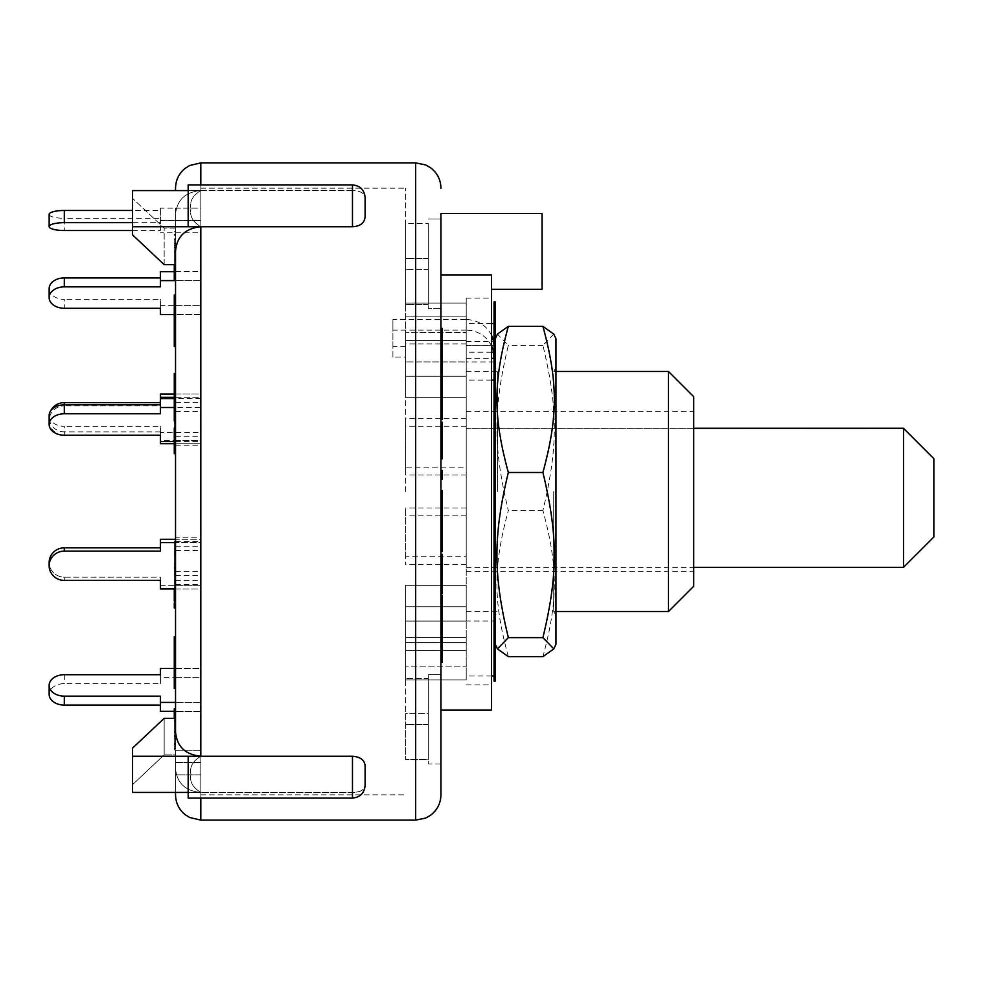<?xml version="1.0" encoding="UTF-8"?>
<svg xmlns="http://www.w3.org/2000/svg" width="983" height="983" viewBox="0 0 983 983"><rect width="100%" height="100%" fill="white"/><g stroke="black" fill="none" stroke-linecap="round" stroke-linejoin="round"><path stroke-width="0.74" stroke-dasharray="4.92 3.69" d="M933.85 458.606L933.85 537.001M903.512 567.326L903.512 428.269M466.225 428.355L466.225 567.326L466.225 428.355L693.715 428.355M466.225 428.269L693.715 428.269M491.5 380.102L466.225 380.102L466.225 368.22L466.225 397.66L466.225 303.047L466.225 345.438L466.225 332.352L405.561 332.352L466.225 332.758L466.225 345.463L466.225 323.542L466.225 344.382L466.225 340.462L405.561 340.462L405.561 397.66L405.561 340.462L405.561 397.66L405.561 340.462L466.225 340.462L466.225 467.171L405.561 467.171L405.561 475.022L405.561 418.34L405.561 467.171M466.225 621.084L466.225 585.34L466.225 621.084L405.561 621.084L405.561 642.538L405.561 585.34L405.561 642.538L405.561 621.084L466.225 621.084L466.225 361.953L405.561 361.916L466.225 361.916L466.225 621.047L494.031 621.047L494.031 361.953L494.031 621.047M466.225 467.171L466.225 602.874L466.225 340.462L466.225 376.206L405.561 376.206L466.225 376.206L466.225 380.126M466.225 468.608L466.225 419.778L466.225 468.608M466.225 650.648L466.225 674.596L466.225 637.562L466.225 650.648L405.561 650.648L405.561 679.953L405.561 637.562L405.561 679.953L405.561 650.648L466.225 650.648M466.225 661.51L466.225 637.562L466.225 666.867L405.561 666.867L466.225 666.867L466.225 661.51M405.561 346.557L392.917 346.557L392.917 357.099L405.561 357.099L405.561 332.758M392.917 346.557L392.917 319.598L466.225 319.598L466.225 330.141A27.807 26.959 0 0 1 491.5 345.869M491.5 335.326A27.807 26.959 180 0 0 466.225 319.598M494.031 358.328L494.031 676.021L494.031 358.328M466.225 330.141L392.917 330.141L392.917 319.598M392.917 357.099L392.917 330.141M466.225 343.89L405.561 343.89L405.561 357.099M491.5 323.542L466.225 323.542M466.225 674.596L466.225 666.867L466.225 679.953L405.561 679.953L466.225 679.953L466.225 674.596M405.561 343.89L405.561 303.047L405.561 345.438L405.561 332.352L466.225 332.758M466.225 345.438L493.957 345.463M495.297 681.084L495.297 301.916M495.297 351.902L495.297 644.258L495.297 351.902M494.031 681.084L494.031 301.916M555.96 491.5L555.96 615.444L555.96 491.5M553.724 491.5L553.724 611.561L553.724 491.5M555.96 644.258L555.96 338.742M553.798 334.109L542.911 345.365C558.123 408.51 558.123 447.363 542.911 510.521C558.123 566.405 558.123 600.773 542.911 656.656M508.334 656.656C493.122 600.773 493.122 566.405 508.334 510.521C493.122 447.363 493.122 408.51 508.334 345.365L497.447 334.109M542.911 345.365L508.334 345.365M542.911 510.521L508.334 510.521M160.364 585.671L175.539 585.671L175.539 588.952L200.815 588.952L200.815 542.555L175.539 542.555L175.539 588.952L175.539 539.286L175.539 588.952L175.539 585.684L160.364 585.671L160.364 577.132L64.313 577.132A15.163 14.647 180 0 1 49.15 562.485A15.163 14.647 180 0 0 64.313 577.132L64.313 580.4L64.313 577.132L160.364 577.132L160.364 588.952L160.364 585.671L160.364 588.952L175.539 588.952L175.539 542.555L160.364 542.555L160.364 539.286L160.364 551.107L64.313 551.107A15.163 14.647 0 0 0 49.15 565.753A15.163 14.647 0 0 0 64.313 580.4M160.364 542.555L160.364 551.107L160.364 539.286L200.815 539.286L200.815 588.952L200.815 539.286L200.815 542.555L200.815 539.286L175.539 539.286M49.15 415.563A15.163 10.727 180 0 0 64.313 426.29L64.313 435.223M160.364 413.769L160.364 398.582L160.364 405.868L64.313 405.868L64.313 404.836M174.274 394.048L200.815 394.048L200.815 440.445L175.539 440.445L175.539 443.714L175.539 394.048L175.539 443.714L175.539 394.048L175.539 443.714L175.539 440.445L160.364 440.445L160.364 431.893L160.364 441.478L160.364 432.545L175.539 432.545L175.539 441.416L175.539 407.515L175.539 441.478L175.539 398.582L174.274 398.582M160.364 432.545L160.364 426.29L64.313 426.29M160.364 435.223L160.364 426.29M175.539 441.514L175.539 414.949L175.539 441.514L174.274 441.478L174.274 436.599L175.539 436.612L174.274 436.599L174.274 421.793L175.539 421.793L174.274 422.002L174.274 430.333L174.274 419.643L175.539 419.643L174.274 419.766L174.274 436.255L174.274 414.949L174.274 441.637L175.539 441.637L174.274 441.514M200.815 407.49L200.815 441.453L200.815 407.49L175.539 407.49L175.539 396.874L175.539 423.059L175.539 381.871L175.539 407.49L174.274 407.515M175.539 398.582L175.539 432.52L200.815 432.52M49.15 214.38A15.163 3.92 180 0 0 64.313 218.312L64.313 230.513M160.364 208.163L160.364 220.376L200.815 220.376L200.815 208.163L175.539 208.163L175.539 232.799L175.539 208.163L175.539 232.799L175.539 208.163L175.539 232.799L175.539 208.163L160.364 208.163L160.364 210.46L132.57 210.46M175.539 220.597L200.815 220.597L200.815 208.163L200.815 220.597L160.364 220.597L160.364 218.312L64.313 218.312M160.364 210.46L160.364 222.662L132.57 222.662M132.57 230.513L160.364 230.513L160.364 218.312M160.364 230.513L160.364 220.597M175.539 232.799L200.815 232.799L200.815 220.376L200.815 232.799L200.815 220.597L200.815 232.799L160.364 232.799M160.364 220.376L160.364 222.662M49.15 288.633A15.163 10.727 180 0 0 64.313 299.36L64.313 308.293M160.364 286.852L160.364 271.652M160.364 314.548L160.364 305.615L200.815 305.615L200.815 271.652L200.815 314.548L200.815 271.652L175.539 271.652L175.539 314.548L175.539 271.652L175.539 314.548L175.539 271.652L175.539 314.548L175.539 271.652L174.274 271.652M160.364 305.615L160.364 299.36L64.313 299.36M160.364 308.293L160.364 299.36M175.539 271.652L200.815 271.652L200.815 280.585L175.539 280.585L200.815 280.585L200.815 314.548L174.274 314.548M50.612 410.955A15.163 14.647 180 0 0 64.313 431.893L64.313 435.162A15.163 14.647 0 0 1 49.15 420.515A15.163 14.647 0 0 1 64.313 405.868M160.364 405.868L160.364 394.048M160.364 431.893L64.313 431.893M160.364 435.162L64.313 435.162M160.364 443.714L160.364 440.445M175.539 440.445L200.815 440.445L200.815 443.714L200.815 397.316L174.274 397.329M175.539 397.316L200.815 397.316L200.815 394.048L200.815 443.714L174.274 443.714M49.15 565.753L49.15 562.485A15.163 14.647 180 0 1 64.313 547.838L64.313 551.107M160.364 547.838L64.313 547.838M175.539 794.829L175.539 768.915C177.051 783.181 185.468 791.02 200.815 792.433C192.693 787.543 189.412 781.51 190.96 774.346C189.412 767.182 192.693 761.161 200.815 756.259C192.693 761.161 189.412 767.182 190.96 774.346C189.412 781.51 192.693 787.543 200.815 792.433L132.57 792.433L132.57 748.088L132.57 792.433L132.57 784.606L164.161 754.883L175.539 754.883L175.539 768.915L175.539 754.883L164.161 754.883L164.161 718.364L132.57 748.088L132.57 784.606L164.161 754.883L164.161 718.364L175.539 718.364L175.539 754.883L175.539 668.452L175.539 711.348L175.539 677.385L160.364 677.385L160.364 683.64L64.313 683.64A15.163 10.727 -0 0 0 49.15 694.367M175.539 677.385L200.815 677.385L200.815 668.452L200.815 711.348L175.539 711.348L200.815 711.348L200.815 677.385L175.539 677.385L175.539 711.348L175.539 668.452L175.539 711.348L174.274 711.348M160.364 711.348L160.364 696.148M160.364 683.64L160.364 674.707M160.364 677.385L160.364 668.452M175.539 668.452L200.815 668.452L200.815 711.348L200.815 702.415L175.539 702.415L200.815 702.415L200.815 668.452L174.274 668.452M174.274 574.06L174.274 589.972L174.274 571.823L174.274 574.06L175.539 574.06L175.539 571.823L175.539 572.548L174.274 572.548L174.274 571.823L175.539 571.823L175.539 589.972L175.539 574.06M174.274 607.924L174.274 598.082L175.539 598.094L174.274 598.082L174.274 580.167L175.539 580.597L175.539 569.132L175.539 607.924L175.539 580.597L174.274 580.597L174.274 566.613L175.539 566.613L175.539 569.132L174.274 569.132L174.274 602.837L174.274 545.307L174.274 550.21L175.539 550.161L174.274 550.21L174.274 566.073L174.274 549.104L174.274 571.393L174.274 566.749L175.539 566.749L175.539 571.356L174.274 571.393L174.274 588.952M175.539 589.972L174.274 589.972M175.539 583.939L174.274 583.939L175.539 583.939M174.274 587.465L174.274 601.313L174.274 584.48L174.274 587.465L175.539 587.465L175.539 584.48L175.539 585.561L174.274 585.561L174.274 584.48L175.539 584.48L175.539 601.313L175.539 587.465M175.539 593.105L174.274 593.105M175.539 601.313L174.274 601.313M175.539 596.103L174.274 596.103M175.539 582.55L174.274 582.55M175.539 580.597L174.274 580.597M175.539 571L174.274 571M175.539 580.941L174.274 580.941M175.539 643.128L174.274 643.128L174.274 653.781L174.274 643.128L175.539 643.595L175.539 653.781L174.274 653.781L175.539 653.253L175.539 643.128M175.539 655.206L174.274 655.206L174.274 664.152L174.274 655.206L174.274 656.275L175.539 656.275L175.539 664.152L174.274 664.152L174.274 663.107L175.539 663.107L175.539 655.206M175.539 664.152L175.539 663.107L175.539 664.152M174.274 688.395L174.274 652.319L174.274 669.792L174.274 658.831L174.274 659.986L175.539 659.986L175.539 658.831L174.274 658.831L174.274 639.343M175.539 669.792L175.539 639.343L175.539 667.985L174.274 667.985M175.539 657.467L174.274 657.467M175.539 640.683L174.274 640.683M352.479 756.259C360.392 756.775 364.595 760.105 365.111 766.236L365.111 785.442C364.361 793.121 360.147 797.336 352.479 798.085L352.479 792.433L200.815 792.433L352.479 792.433C360.343 792.286 364.558 789.804 365.111 784.987C364.3 790.049 360.085 792.531 352.479 792.433L352.479 756.259L200.815 756.259L200.815 792.433L200.815 756.259C185.271 754.612 176.842 746.49 175.539 731.88L175.539 639.343M174.274 649.837L174.274 651.508M175.539 651.508L174.274 651.004M175.539 563.529L175.539 553.785L175.539 568.162L174.274 568.162L174.274 553.785L174.274 568.506L175.539 568.506L175.539 563.529L174.274 563.529M175.539 558.86L174.274 558.86M175.539 553.785L174.274 553.503L175.539 553.785M175.539 565.839L175.539 545.307L175.539 565.839L174.274 565.839M175.539 554.252L174.274 554.252M175.539 566.073L174.274 566.073M174.274 548.649L175.539 549.104L174.274 548.649M175.539 564.009L174.274 564.009M175.539 573.187L175.539 601.092L175.539 571.356L175.539 572.585L174.274 572.585L174.274 571.393L175.539 571.356L175.539 573.187L174.274 573.187M175.539 552.802L174.274 552.802M174.274 545.196L175.539 545.307L174.274 545.196M174.274 555.026L174.274 561.895L174.274 555.026L175.539 555.026L175.539 561.895L175.539 555.026M175.539 551.328L174.274 551.328M175.539 561.895L174.274 561.895M174.274 566.491L174.274 541.019L174.274 566.491L175.539 566.491L175.539 567.769L174.274 567.769M175.539 567.769L175.539 556.403L174.274 556.403M175.539 556.403L175.539 552.692L174.274 552.692M175.539 552.692L175.539 546.548L174.274 546.548M175.539 546.548L175.539 542.297L174.274 542.297M175.539 542.297L175.539 541.019L174.274 541.019M175.539 541.019L175.539 545.258L174.274 545.258M175.539 545.258L175.539 542.972L174.274 542.972M175.539 542.972L175.539 547.752L174.274 547.752M175.539 547.752L175.539 550.038L174.274 550.038M175.539 550.038L175.539 566.491M175.539 602.837L175.539 601.092L174.274 601.092M175.539 596.779L174.274 596.779L174.274 595.563L175.539 595.563L175.539 596.779M174.274 571.283L174.274 574.133L175.539 574.133L175.539 571.283L174.274 571.283M175.539 588.436L174.274 588.436M175.539 591.041L174.274 591.041M174.274 338.828L174.274 302.297L174.274 338.828L175.539 338.828L175.539 336.088L174.274 336.088M175.539 336.088L175.539 322.301L174.274 322.301M175.539 322.301L175.539 305.799L174.274 305.799L175.539 305.799L175.539 315.826L174.274 315.826M175.539 315.826L175.539 318.91L174.274 318.91M175.539 318.91L175.539 303.01L174.274 303.01L174.274 302.297L175.539 302.297L175.539 320.655L174.274 320.655M175.539 303.01L175.539 302.297L175.539 303.01M175.539 320.655L175.539 330.829L174.274 330.829M175.539 330.829L175.539 317.927L174.274 317.927M175.539 317.927L175.539 321.441L174.274 321.441M175.539 321.441L175.539 338.828M175.539 749.906L174.274 749.906L174.274 708.878M175.539 746.048L174.274 746.048M175.539 710.217L174.274 710.217M174.274 718.364L174.274 749.906M175.539 743.812L174.274 743.812M175.539 738.626L174.274 738.626M175.539 743.381L174.274 743.381M174.274 239.164L174.274 269.109L174.274 239.164L175.539 239.164L175.539 242.961L174.274 242.961M175.539 242.961L175.539 238.562L174.274 238.562M175.539 238.562L175.539 231.288L174.274 231.288M175.539 231.288L174.274 231.89M175.539 231.89L175.539 269.109L174.274 269.109M175.539 269.109L175.539 268.15L174.274 268.15M175.539 268.15L175.539 239.164M175.539 323.505L175.539 346.532L175.539 323.505L174.274 323.505L174.274 317.57L174.274 325.324L174.274 294.986L175.539 294.986L175.539 325.324L174.274 325.324M175.539 320.495L174.274 320.495M174.274 319.696L175.539 319.377M174.274 346.532L174.274 323.505M175.539 342.784L174.274 342.784M175.539 406.606L175.539 420.994L175.539 406.606L174.274 406.606L174.274 398.668L174.274 410.034L174.274 373.466M175.539 400.142L174.274 400.142M174.274 420.994L174.274 406.606M175.539 416.325L174.274 416.325M175.539 325.324L175.539 298.328L174.274 298.328M175.539 300.036L174.274 300.036L175.539 300.048M175.539 298.328L175.539 294.986M175.539 322.019L174.274 322.019M174.274 243.858L174.274 272.328L174.274 243.858L175.539 243.858L175.539 251.587L174.274 251.587L174.274 243.329L175.539 243.329L174.274 243.673L174.274 247.716L174.274 239.533L174.274 264.636M175.539 271.529L174.274 271.529L174.274 251.574L175.539 251.574L175.539 239.533L175.539 279.344L175.539 247.274L174.274 247.274M175.539 247.274L175.539 235.318L174.274 235.318M175.539 235.318L175.539 234.47L174.274 234.47M175.539 234.47L175.539 271.001L174.274 271.001M175.539 271.001L175.539 272.328L174.274 272.328M175.539 272.328L175.539 243.858M175.539 431.34L174.274 431.34M175.539 430.333L174.274 430.333M175.539 427.9L175.539 452.88L175.539 428.686L174.274 428.699L174.274 427.9M175.539 428.023L174.274 428.023M175.539 423.919L174.274 423.919M175.539 431.623L174.274 431.623M175.539 436.255L174.274 436.255M175.539 422.911L174.274 422.911M174.274 414.703L175.539 414.949L174.274 414.703M175.539 421.916L174.274 421.916M174.274 416.939L175.539 417.234L174.274 416.939M175.539 432.655L174.274 432.655M175.539 260.925L174.274 260.925M175.539 247.716L174.274 247.716M175.539 245.639L174.274 245.639M174.274 238.894L175.539 239.533L174.274 238.894M175.539 253.098L174.274 253.098M174.274 279.344L174.274 271.529M175.539 671.18L175.539 652.319L175.539 671.586L175.539 658.917L174.274 658.917L174.274 671.586L174.274 658.917L174.274 659.925L175.539 659.925L175.539 671.18L174.274 671.18M175.539 658.917L175.539 659.925L175.539 658.917M174.274 673.478L175.539 673.343M175.539 675.862L174.274 675.862M175.539 672.286L174.274 672.286M175.539 682.03L174.274 682.03M175.539 676.341L174.274 676.341M175.539 673.429L174.274 673.429M175.539 656.718L174.274 656.718M175.539 652.319L174.274 652.196L175.539 652.319M175.539 655.759L174.274 655.759M175.539 668.563L174.274 668.563M174.274 394.847L174.274 403.878L174.274 386.737L174.274 394.847L175.539 394.847L175.539 386.737L174.274 386.737M175.539 386.737L175.539 394.847M175.539 403.878L174.274 403.878M174.274 381.871L174.274 423.059L174.274 381.871L175.539 381.871M200.815 398.557L174.274 398.57M175.539 402.207L174.274 402.207M175.539 396.874L174.274 396.874M175.539 408.166L174.274 408.166M175.539 419.409L174.274 419.409M175.539 423.059L174.274 423.059M175.539 385.275L174.274 385.275M175.539 725.847L175.539 715.452L175.539 731.45L175.539 725.847L174.274 725.847L174.274 731.45L174.274 715.452L174.274 725.847M175.539 715.452L174.274 715.255L175.539 715.452M175.539 731.45L174.274 731.647L175.539 731.45M175.539 721.755L174.274 721.755M174.274 740.936L174.274 711.102L174.274 748.21L174.274 735.886L174.274 740.936L175.539 740.936L175.539 744.033L174.274 744.033L175.539 744.033L175.539 732.802L174.274 732.802M175.539 732.802L175.539 735.616L174.274 735.616L175.539 735.37L175.539 720.65L174.274 720.65M175.539 720.65L175.539 710.783L174.274 710.783L175.539 711.102L175.539 732.126L174.274 732.126M175.539 732.126L175.539 746.466L174.274 746.466M175.539 746.466L175.539 748.702L174.274 748.702L175.539 748.21L175.539 735.886L174.274 735.886M175.539 735.886L175.539 736.599L174.274 736.599M175.539 736.599L175.539 740.936M175.539 443.837L175.539 433.171L174.274 433.528L174.274 448.813L175.539 448.813L175.539 448.039L174.274 448.039L174.274 433.171L175.539 433.171L175.539 443.837L174.274 443.837M175.539 437.681L174.274 437.681M174.274 452.88L174.274 428.686L175.539 428.686M175.539 444.746L174.274 444.746M175.539 452.88L175.539 373.466L175.539 410.034L174.274 410.034L174.274 415.195L175.539 415.195L175.539 400.671L174.274 400.671M175.539 435.567L174.274 435.567M174.274 406.532L174.274 380.065L174.274 410.992L174.274 406.532L175.539 406.532L175.539 410.992L174.274 410.992M175.539 410.992L175.539 406.532M175.539 400.966L174.274 400.966M175.539 380.065L174.274 380.065M175.539 385.545L174.274 385.545M175.539 390.57L174.274 390.57M175.539 404.861L174.274 404.861M175.539 400.671L175.539 373.466M175.539 190.567L175.539 188.171M175.539 607.924L175.539 537.762L175.539 580.658L175.539 537.762L200.815 537.762L200.815 580.658L200.815 537.762M175.539 346.532L175.539 251.12C176.842 236.51 185.271 228.388 200.815 226.741L132.57 226.741L132.57 190.567L132.57 234.912L164.161 264.636L164.161 228.117L132.57 198.394L164.161 228.117L164.161 264.636L175.539 264.636M200.815 798.085L200.815 792.433C185.468 791.02 177.051 783.181 175.539 768.915L175.539 792.433M175.539 588.952L200.815 588.952L200.815 542.555L175.539 542.555M175.539 550.48L175.539 584.443L175.539 541.547L175.539 550.48L200.815 550.48L200.815 541.547L200.815 584.443L200.815 550.48M175.539 774.837L175.539 750.201L175.539 774.837L175.539 750.201L175.539 774.837L200.815 774.837L200.815 750.201L200.815 774.837L200.815 750.201L200.815 774.837L175.539 774.837M175.539 402.342L175.539 445.238L175.539 402.342L200.815 402.342L200.815 445.238L200.815 402.342M442.215 632.708L442.215 654.678L442.215 632.708M440.949 632.708L440.949 654.678L442.215 654.678M440.949 654.678L440.949 647.023L442.215 647.023M440.949 647.023L440.949 626.699M442.215 623.775L442.215 644.111L442.215 623.775M440.949 623.775L440.949 644.111L442.215 644.111M440.949 644.111L440.949 635.35L442.215 635.35M442.215 595.465L442.215 662.542M440.949 635.35L440.949 612.274L442.215 612.274M440.949 612.274L440.949 609.362L442.215 609.362M440.949 609.362L440.949 637.377L442.215 637.377M440.949 637.377L440.949 662.542M442.215 353.155L442.215 362.764L442.215 353.155M440.949 362.764L440.949 353.155L440.949 362.764L442.215 362.764M440.949 333.446L440.949 352.025L442.215 352.025L442.215 385.311L440.949 385.262L442.215 385.311L442.215 413.892L440.949 413.892L440.949 405.524L442.215 405.524L442.215 384.439L442.215 417.898M442.215 328.371L442.215 352.025M440.949 352.025L440.949 357.099L442.215 357.099M440.949 357.099L440.949 345.783L442.215 345.783M440.949 345.783L440.949 365.504L442.215 365.504M440.949 365.504L440.949 376.808L442.215 376.808M440.949 376.808L440.949 381.883L442.215 381.883M440.949 381.883L440.949 379.192L442.215 379.266M440.949 358.23L440.949 353.155M440.949 423.169L440.949 458.84L440.949 422.211L440.949 423.169L442.215 423.169L442.215 458.84M442.215 422.211L442.215 423.169M440.949 438.086L442.215 438.086M440.949 445.336L442.215 445.336M440.949 451.172L442.215 451.172M440.949 443.923L442.215 443.923M440.949 595.465L440.949 610.873L442.215 610.873M440.949 610.873L440.949 597.775M442.215 470.476L442.215 479.274M440.949 470.476L440.949 473.351L442.215 473.351M440.949 473.351L440.949 479.274M440.949 405.524L440.949 379.266L440.949 392.758L442.215 392.758M440.949 419.557L440.949 417.898M440.949 406.839L442.215 406.839M440.949 392.758L440.949 412.332L442.215 412.332L442.215 405.524M440.949 389.477L442.215 389.477M440.949 384.439L442.215 384.439M440.949 568.039L440.949 593.228L440.949 554.744L440.949 589.456L440.949 568.039L442.215 568.039L442.215 560.298L442.215 593.707M440.949 560.298L442.215 560.298M440.949 567.093L442.215 567.093M440.949 583.988L442.215 583.988M440.949 593.707L442.215 593.228M442.215 562.153L442.215 587.736L442.215 562.153M440.949 567.781L442.215 567.781M440.949 580.486L442.215 580.486M442.215 587.957L440.949 587.736L442.215 587.957M440.949 584.86L442.215 584.86M440.949 565.569L442.215 565.569M442.215 554.744L442.215 568.039M440.949 566.147L442.215 566.147M440.949 589.456L442.215 589.456M440.949 583.828L442.215 583.828M440.949 496.648L440.949 535.244M440.949 524.897L440.949 500.691M442.215 490.554L442.215 551.549M440.949 498.025L442.215 498.025M440.949 504.119L442.215 504.119M440.949 518.434L442.215 518.434M440.949 520.486L442.215 520.486M440.949 527.822L442.215 527.822M440.949 534.654L442.215 534.654M175.539 585.684L200.815 585.684L175.539 585.684M175.539 584.443L200.815 584.443M175.539 541.547L200.815 541.547M175.539 575.51L200.815 575.51M175.539 546.695L200.815 546.695M175.539 580.658L200.815 580.658M175.539 571.713L200.815 571.713M175.539 305.615L200.815 305.615L200.815 314.548L175.539 314.548M175.539 208.163L200.815 208.163L200.815 220.376L175.539 220.376M175.539 762.403L200.815 762.403L175.539 762.403M175.539 762.624L200.815 762.624L175.539 762.624M175.539 750.201L200.815 750.201L175.539 750.201M175.539 441.453L200.815 441.453M175.539 436.305L200.815 436.305M175.539 411.287L200.815 411.287M175.539 445.238L200.815 445.238M175.539 443.714L200.815 443.714L200.815 394.048L175.539 394.048M365.111 785.442L365.111 766.236M365.111 198.013L365.111 216.764L365.111 198.013C364.767 193.319 360.552 190.837 352.479 190.567C360.392 190.751 364.595 193.233 365.111 198.013L365.111 216.764C364.3 223.288 360.085 226.606 352.479 226.741L352.479 184.915L352.479 190.567L200.815 190.567C185.468 191.98 177.051 199.819 175.539 214.085C177.051 199.819 185.468 191.98 200.815 190.567L132.57 190.567L132.57 226.741M200.815 162.895L200.815 190.567L188.171 190.567L188.171 226.741L200.815 226.741L200.815 190.567L200.815 226.741C192.693 221.839 189.412 215.818 190.96 208.654C189.412 201.49 192.693 195.457 200.815 190.567C192.693 195.457 189.412 201.49 190.96 208.654C189.412 215.818 192.693 221.839 200.815 226.741L200.815 756.259L132.57 756.259M175.539 228.117L164.161 228.117L175.539 228.117M200.815 184.915L200.815 190.567L188.171 190.567L188.171 184.915L188.171 190.567L352.479 190.567L352.479 184.915C360.147 185.664 364.361 189.879 365.111 197.558M200.815 820.105L200.815 792.433L188.171 792.433L200.815 792.433L188.171 792.433L188.171 756.259L188.171 792.433L188.171 756.259L200.815 756.259M200.815 251.12L200.815 794.829L200.815 251.12M405.561 491.5L405.561 188.171L405.561 491.5M405.561 713.683L405.561 759.65L405.561 678.675L405.561 759.65L405.561 713.683L428.305 713.683L428.305 759.65L405.561 759.65L428.305 759.65L428.305 678.675L405.561 678.675L428.305 678.675L428.305 713.683L405.561 713.683M405.561 223.35L405.561 304.325L405.561 223.35L405.561 304.325L405.561 223.35L428.305 223.35L405.561 223.35M405.561 556.808L405.561 507.978L405.561 564.66L405.561 556.808L466.225 556.808M428.305 724.643L405.561 724.643L428.305 724.643L428.305 759.65L428.305 678.675L428.305 724.643M428.305 258.357L405.561 258.357L428.305 258.357L428.305 223.35L428.305 304.325L428.305 258.357M428.305 304.325L405.561 304.325L428.305 304.325L428.305 223.35L428.305 269.317L405.561 269.317L428.305 269.317L428.305 304.325M466.225 564.66L405.561 564.66M466.225 515.829L405.561 515.829M466.225 303.047L405.561 303.047L466.225 303.047L466.225 332.352L466.225 303.047M466.225 316.133L405.561 316.133L466.225 316.133M466.225 418.34L405.561 418.34M466.225 475.022L405.561 475.022M466.225 606.794L405.561 606.794L466.225 606.794L466.225 602.874L466.225 642.538L466.225 606.794M466.225 642.538L405.561 642.538L466.225 642.538L466.225 638.618L466.225 642.538M466.225 585.34L405.561 585.34L466.225 585.34M466.225 397.66L405.561 397.66L466.225 397.66M466.225 637.562L405.561 637.562L466.225 637.562M200.815 226.741L352.479 226.741M188.171 190.567L188.171 226.741L188.171 184.915L352.479 184.915M352.479 798.085L188.171 798.085L188.171 792.433M440.949 239.864L440.949 764.024L428.305 764.024L428.305 674.301L428.305 764.024L428.305 674.301L428.305 764.024L440.949 764.024M428.305 263.837L428.305 308.699L428.305 263.837M440.949 298.82L440.949 274.884L440.949 308.699L428.305 308.699L440.949 308.699M491.5 710.144L491.5 274.884L491.5 289.285L491.5 274.884L440.949 274.884L440.949 219.012M440.949 677.336L440.949 305.664L440.949 677.336M440.949 710.144L440.949 684.18M466.225 507.978L405.561 507.978M466.225 426.192L405.561 426.192M542.051 213.446L542.051 289.285M491.5 491.5L491.5 298.132L491.5 491.5M668.44 611.561L668.44 371.439M693.715 396.714L693.715 586.286M693.715 491.5L693.715 411.25L693.715 491.5M466.225 491.5L466.225 298.132L466.225 491.5M497.533 491.5L497.533 371.439L497.533 491.5M495.297 580.326L495.297 361.166L495.297 580.326M495.297 541.83L495.297 367.556L495.297 541.83M494.031 580.326L494.031 361.166L494.031 580.326M466.225 341.654L493.564 341.654M466.225 358.328L491.5 358.328M491.5 352.197L466.225 352.197M494.031 345.316L466.225 345.316M64.313 674.707L64.313 683.64M175.539 556.206L174.274 556.206M175.539 576.689L174.274 576.689M175.539 720.551L174.274 720.551M175.539 427.114L174.274 427.114M175.539 268.47L174.274 268.47M175.539 264.538L174.274 264.538M175.539 393.433L174.274 393.433M175.539 390.165L174.274 390.165M175.539 408.363L174.274 408.363M440.949 521.555L442.215 521.555M415.674 820.105L415.674 162.895M466.225 567.326L693.715 567.326M491.5 676.021L466.225 676.021M555.96 611.561L553.724 611.561L555.96 615.444M555.96 371.439L553.724 371.439L555.96 367.556M49.15 420.515L49.15 417.247M175.539 570.656L174.274 570.656M175.539 641.285L174.274 641.285M175.539 655.514L174.274 655.514M175.539 654.088L174.274 654.088M175.539 665.221L174.274 665.221M174.274 304.325L175.539 304.325M174.274 299.704L175.539 299.704M174.274 295.92L175.539 295.92M174.274 657.074L175.539 657.074M174.274 744.291L175.539 744.291M175.539 432.52L174.274 432.52M200.815 794.829L405.561 794.829M200.815 188.171L405.561 188.171M440.949 674.301L428.305 674.301L440.949 674.301M440.949 218.976L428.305 218.976L440.949 218.976M466.225 571.75L693.715 571.75M466.225 411.25L693.715 411.25M466.225 684.868L491.5 684.868M466.225 298.132L491.5 298.132M466.225 611.561L497.533 611.561L495.297 615.444M466.225 371.439L497.533 371.439L495.297 367.556M495.297 361.166L494.031 361.166M495.297 621.834L494.031 621.834M494.031 361.953L466.225 361.953"/><path stroke-width="1.47" d="M933.85 537.001L933.85 458.668L903.512 428.355L903.512 567.326L933.85 537.001M933.85 458.668L903.512 428.269L693.715 428.355M693.715 428.269L903.512 428.269M494.031 345.316L493.564 341.654A27.807 26.959 180 0 0 491.5 335.326M491.5 358.328L494.031 358.328L493.564 352.197L491.5 352.197M494.031 380.102L491.5 380.102M491.5 345.869A27.807 26.959 0 0 1 493.564 352.197M494.031 323.542L491.5 323.542M495.297 620.703L495.297 681.084L494.031 681.084L494.031 301.916L495.297 301.916L495.297 620.703M555.96 351.902L555.96 644.258L553.798 648.891L542.911 637.635C558.123 574.49 558.123 535.637 542.911 472.479C558.123 416.595 558.123 382.227 542.911 326.344L553.798 334.109L555.96 338.742L555.96 351.902M495.297 338.742L497.447 334.109L508.334 326.344C493.122 382.227 493.122 416.595 508.334 472.479C493.122 535.637 493.122 574.49 508.334 637.635L497.447 648.891L508.334 656.656L542.911 656.656L553.798 648.891M542.911 472.479L508.334 472.479M542.911 637.635L508.334 637.635M542.911 326.344L508.334 326.344M175.539 588.952L160.364 588.952L160.364 580.4L64.313 580.4A15.163 14.647 0 0 1 49.15 565.753A15.163 14.647 0 0 1 64.313 551.107L64.313 547.838A15.163 14.647 180 0 0 49.15 562.485L49.15 565.753M175.539 542.555L160.364 542.555L160.364 551.107L64.313 551.107M160.364 547.838L64.313 547.838M175.539 539.286L160.364 539.286L160.364 542.555M160.364 404.836L64.313 404.836A15.163 10.727 180 0 0 49.15 415.563L49.15 424.496A15.163 10.727 0 0 1 64.313 413.769L64.313 402.6A15.163 14.647 180 0 0 50.612 410.955M174.274 398.582L160.364 398.582L160.364 413.769L64.313 413.769M174.274 441.478L160.364 441.478L160.364 435.223L64.313 435.223A15.163 10.727 0 0 1 49.15 424.496M174.274 407.515L160.364 407.515M64.313 210.46A15.163 3.92 180 0 0 49.15 214.38L49.15 226.594A15.163 3.92 0 0 1 64.313 222.662L64.313 210.46L132.57 210.46M132.57 230.513L64.313 230.513A15.163 3.92 0 0 1 49.15 226.594M132.57 222.662L64.313 222.662M64.313 277.906A15.163 10.727 180 0 0 49.15 288.633L49.15 297.566A15.163 10.727 0 0 1 64.313 286.852L64.313 277.906L160.364 277.906M174.274 271.652L160.364 271.652L160.364 286.852L64.313 286.852M174.274 314.548L160.364 314.548L160.364 308.293L64.313 308.293A15.163 10.727 0 0 1 49.15 297.566M175.539 280.597L160.364 280.597M160.364 402.6L64.313 402.6M174.274 394.048L160.364 394.048L160.364 398.582M160.364 441.478L160.364 443.714L174.274 443.714M174.274 397.329L160.364 397.329M160.364 585.671L160.364 580.4L64.313 580.4M49.15 685.434L49.15 694.367A15.163 10.727 -0 0 0 64.313 705.094L64.313 696.148A15.163 10.727 180 0 1 49.15 685.434A15.163 10.727 180 0 1 64.313 674.707L160.364 674.707L160.364 668.452L174.274 668.452M174.274 711.348L160.364 711.348L160.364 696.148L64.313 696.148M160.364 705.094L64.313 705.094M175.539 702.403L160.364 702.403M175.539 602.837L174.274 602.837L174.274 607.924L175.539 607.924L175.539 636.812L174.274 636.812L174.274 667.985M175.539 665.946L174.274 665.946M175.539 639.343L174.274 639.343M175.539 651.508L174.274 651.508M174.274 588.952L174.274 601.092M175.539 598.831L174.274 598.831M175.539 708.878L174.274 708.878L174.274 718.364M175.539 711.348L175.539 718.364L164.161 718.364L132.57 748.088L132.57 792.433L188.171 792.433M175.539 317.57L174.274 317.57L174.274 346.532L175.539 346.532L175.539 373.466L174.274 373.466L174.274 420.994L175.539 420.994M175.539 319.377L174.274 319.377M175.539 321.797L174.274 321.797M175.539 398.668L174.274 398.668M175.539 405.512L174.274 405.512M175.539 408.523L174.274 408.523M175.539 294.986L174.274 294.986L174.274 317.57M175.539 297.112L174.274 297.112M174.274 264.538L174.274 279.344L175.539 279.344M175.539 268.851L174.274 268.851M175.539 274.65L174.274 274.65M174.274 671.18L174.274 688.395L175.539 688.395M175.539 673.343L174.274 673.343M175.539 677.164L174.274 677.164M175.539 669.792L174.274 669.792L174.274 671.586L175.539 671.586M175.539 452.88L174.274 452.88L174.274 453.667L175.539 453.667L175.539 537.762M174.274 428.686L174.274 452.88M175.539 436.821L174.274 436.821M175.539 387.4L174.274 387.4M200.815 184.915L200.815 162.895L189.694 165.476L185.16 168.326C178.918 173.475 175.711 180.086 175.539 188.171L175.539 190.567M175.539 792.433L175.539 794.829C175.711 802.914 178.918 809.525 185.16 814.674L189.694 817.524L200.815 820.105L200.815 798.085M352.479 226.741C360.343 226.274 364.558 222.957 365.111 216.764L365.111 197.558C364.361 189.879 360.147 185.664 352.479 184.915L352.479 226.741L200.815 226.741C185.271 228.388 176.842 236.51 175.539 251.12L175.539 731.88C176.842 746.49 185.271 754.612 200.815 756.259L132.57 756.259M442.215 635.62L442.215 662.542L440.949 662.542L440.949 635.62L442.215 635.62L442.215 595.465L440.949 595.465L440.949 597.775L442.215 597.775M440.949 635.62L440.949 632.708L442.215 632.708M442.215 623.775L440.949 623.775L440.949 626.699L442.215 626.699M442.215 343.042L440.949 343.042L440.949 353.155L442.215 353.155L442.215 328.371L440.949 328.371M440.949 343.042L440.949 333.446L442.215 333.446M442.215 358.23L440.949 358.23L440.949 379.192L442.215 379.192L442.215 353.155M440.949 458.84L442.215 458.84L442.215 422.211L440.949 422.211M440.949 457.881L442.215 457.881M440.949 613.183L442.215 613.183M440.949 476.399L440.949 470.476L442.215 470.476L442.215 479.274L440.949 479.274L440.949 476.399L442.215 476.399M440.949 419.557L442.215 419.557L442.215 379.266M440.949 417.898L442.215 417.898M440.949 390.669L442.215 390.669M442.215 593.228L442.215 554.252L440.949 554.252M440.949 562.153L442.215 562.153M440.949 554.744L442.215 554.744M440.949 545.467L442.215 545.467L442.215 490.554L440.949 490.554M442.215 535.244L440.949 535.244L440.949 532.086L442.215 532.086M440.949 532.086L440.949 530.587L442.215 530.587M440.949 530.587L440.949 524.897L442.215 524.897M440.949 517.242L442.215 517.242M440.949 508.358L442.215 508.358M440.949 501.908L442.215 501.908M442.215 496.648L440.949 496.648L440.949 500.691L442.215 500.691M440.949 551.549L442.215 551.549L442.215 545.467M365.111 766.236L365.111 785.442L365.111 766.236C364.767 760.215 360.552 756.885 352.479 756.259L352.479 798.085C360.147 797.336 364.361 793.121 365.111 785.442M175.539 264.636L164.161 264.636L132.57 234.912L132.57 190.567L188.171 190.567M352.479 798.085L188.171 798.085L188.171 756.259L200.815 756.259L200.815 226.741L132.57 226.741M200.815 226.741L188.171 226.741L188.171 184.915L352.479 184.915M200.815 756.259L352.479 756.259M440.949 684.18L440.949 764.024L440.949 710.144L491.5 710.144L491.5 274.884L440.949 274.884L440.949 213.446L542.051 213.446L542.051 289.285L491.5 289.285M440.949 308.699L440.949 298.82M200.815 162.895L415.674 162.895L415.674 820.105L425.528 818.102L430.37 815.386C437.202 810.238 440.728 803.381 440.949 794.829L440.949 239.864M440.949 794.829L440.949 763.988M440.949 219.012L440.949 213.446M668.44 491.5L668.44 611.561L693.715 586.286L693.715 396.714L668.44 371.439L668.44 491.5M175.539 382.399L174.274 382.399M175.539 393.163L174.274 393.163M440.949 582.366L442.215 582.366M693.715 567.326L903.512 567.326M494.031 676.021L491.5 676.021M495.297 644.258L497.447 648.891M174.274 649.837L175.539 649.837M174.274 427.9L175.539 427.9M442.215 593.707L440.949 593.707M200.815 820.105L415.674 820.105M415.674 162.895L425.528 164.898L430.37 167.614C437.202 172.762 440.728 179.619 440.949 188.171M555.96 611.561L668.44 611.561M555.96 371.439L668.44 371.439"/></g></svg>
